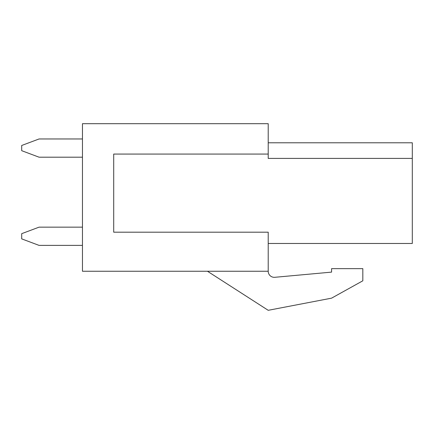 <?xml version="1.0" encoding="UTF-8"?>
<svg xmlns="http://www.w3.org/2000/svg" width="434" height="434" viewBox="0 0 434 434"><rect width="100%" height="100%" fill="white"/><g stroke="black" fill="none" stroke-linecap="round" stroke-linejoin="round"><path stroke-width="0.65" d="M82.46 245.384L39.06 245.384L21.7 238.874L21.7 233.666L39.06 227.156L82.46 227.156M82.46 157.195L39.06 157.195L21.7 150.685L21.7 145.477L39.06 138.967L82.46 138.967M268.212 154.07L268.212 123.69L82.46 123.69L82.46 271.25L268.212 271.25L268.212 232.19L113.708 232.19L113.708 154.07L268.212 154.07L268.212 158.41L412.3 158.41L412.3 243.474L268.212 243.474M268.212 142.786L412.3 142.786L412.3 158.41M113.708 232.19L113.708 154.07M207.452 271.25L268.212 310.31L331.576 298.158L362.824 280.798L362.824 268.646L331.576 268.646L331.576 272.118L274.841 277.299A6.076 6.076 0 0 1 268.212 271.25A6.076 6.076 0 0 0 274.841 277.299L331.576 272.118"/></g></svg>
